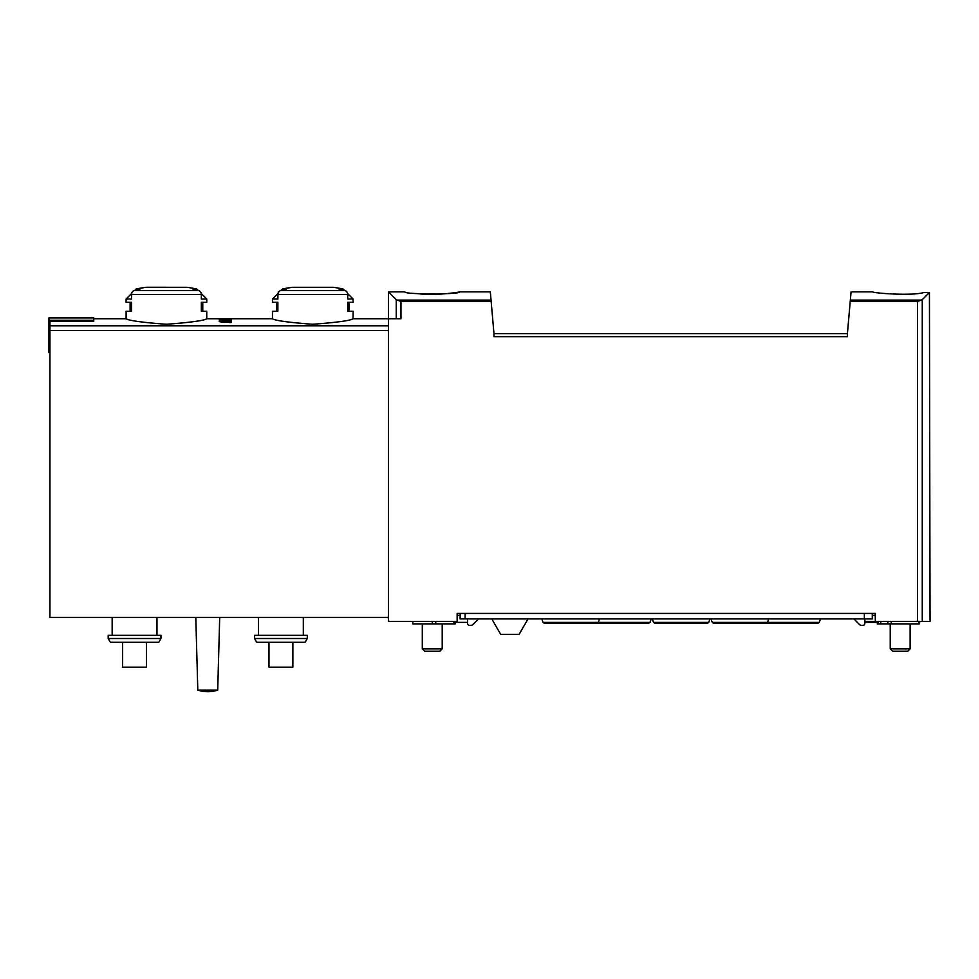 <?xml version="1.0" encoding="UTF-8"?>
<svg xmlns="http://www.w3.org/2000/svg" width="979" height="979" viewBox="0 0 979 979"><rect width="100%" height="100%" fill="white"/><g stroke="black" fill="none" stroke-linecap="round" stroke-linejoin="round"><path stroke-width="1.47" d="M491.164 301.508L400.962 301.508L400.962 318.738L388.443 318.738L388.443 291.852L396.25 299.66L388.443 291.852L404.878 291.852C403.238 294.593 461.256 294.593 459.628 291.852L490.32 291.852L493.979 333.668L847.41 333.668L851.069 291.852L872.803 291.852M924.029 292.464C912.11 296.233 871.273 292.966 872.803 291.852C871.224 292.954 912.024 296.245 924.029 292.464C912.11 296.233 871.273 292.966 872.803 291.852C871.224 292.954 912.024 296.245 924.029 292.464L929.438 292.464L922.255 299.66L917.531 301.508L850.225 301.508M459.628 291.852C460.546 292.06 435.227 295.964 418.168 293.688M400.962 301.508L396.25 299.66L396.25 318.738M231.142 321.039L231.142 322.568L231.142 321.039L219.198 321.601L224.497 322.385L221.327 322.226M231.142 322.568L221.327 321.907M277.865 294.483A3.977 3.451 -90 0 1 280.447 290.628A149.334 129.326 -90 0 1 286.553 288.989L282.503 288.989L292.231 287.3L333.325 287.3A149.334 149.334 0 0 1 343.066 288.989L339.003 288.989A149.334 129.326 90 0 1 345.11 290.628A3.977 3.451 90 0 1 347.704 294.483L277.865 294.483L277.865 299.023L272.456 299.023L272.456 302.303L277.865 302.303L277.865 311.273L272.456 311.273L272.456 318.738C274.891 320.561 288.328 322.409 312.754 324.282C337.241 322.409 350.69 320.561 353.101 318.738L388.443 318.738L388.443 621.396L457.144 621.396L457.144 613.429L875.287 613.429L875.287 621.396L930.05 621.396L929.438 292.464M131.516 294.483A3.977 3.451 -90 0 1 134.099 290.628A149.334 129.326 -90 0 1 140.205 288.989L136.142 288.989L145.883 287.3L186.977 287.3A149.334 149.334 0 0 1 196.718 288.989L192.655 288.989A149.334 129.326 90 0 1 198.761 290.628A3.977 3.451 90 0 1 201.344 294.483L131.516 294.483L131.516 299.023L126.107 299.023L126.107 302.303L131.516 302.303L131.516 311.273L126.107 311.273L126.107 318.738C128.543 320.561 141.967 322.409 166.406 324.282C190.893 322.409 204.342 320.561 206.753 318.738L272.456 318.738M93.751 320.255L48.95 320.255L48.95 317.93L93.751 317.93L93.751 321.271L49.941 321.271L49.941 617.419L388.443 617.419M231.142 319.631L231.142 320.598L231.142 319.631L229.649 319.631L229.649 320.353L225.439 319.754C218.721 319.68 217.852 319.962 222.808 320.598L219.21 320.072M231.142 320.598L224.35 319.876C220.41 319.839 219.896 319.998 222.808 320.366L220.691 320.488M847.41 333.668L847.41 336.654L493.979 336.654L493.979 333.668M134.099 290.628L198.761 290.628A3.977 3.451 -90 0 1 201.246 293.516L206.753 299.023L201.344 299.023L201.344 294.483M206.753 299.023L206.753 302.303L201.344 302.303L201.344 311.273L206.753 311.273L206.753 318.738M347.594 293.516L353.101 299.023L347.704 299.023L347.704 294.483M353.101 299.023L353.101 302.303L347.704 302.303L347.704 311.273L353.101 311.273L353.101 318.738M160.96 638.516L158.769 642.31L110.37 642.31L108.192 638.516L160.96 638.516L160.96 635.334L108.192 635.334L108.192 638.516M307.308 638.516L305.118 642.31L256.718 642.31L254.54 638.516L307.308 638.516L307.308 635.334L254.54 635.334L254.54 638.516M258.517 617.419L258.517 635.334M112.169 617.419L112.169 635.334M217.705 690.097L219.7 617.419L217.705 690.097A31.487 31.487 0 0 1 197.795 690.097A31.487 31.487 0 0 0 217.705 690.097L197.795 690.097L195.8 617.419M268.98 642.31L268.98 667.188L292.868 667.188L292.868 642.31M122.62 642.31L122.62 667.188L146.52 667.188L146.52 642.31M48.95 320.255L48.95 352.587L49.941 352.587M229.649 321.601L229.649 322.568M442.214 623.88L442.214 648.82L422.292 648.82L422.292 623.88M442.214 648.82L439.767 651.268L424.739 651.268L422.292 648.82M910.14 623.88L910.14 648.82L890.229 648.82L890.229 623.88M910.14 648.82L907.692 651.268L892.664 651.268L890.229 648.82M809.768 623.39L817.135 623.39M596.113 623.39L588.746 623.39M467.595 622.387L453.754 622.387L453.754 621.396M460.13 613.429L460.13 618.912L872.301 618.912L872.301 613.429M478.56 618.912L472.967 624.504A2.986 2.986 0 0 1 470.85 625.373L469.59 625.373A1.995 1.995 0 0 1 467.595 623.39L467.595 618.912M878.224 621.396L878.224 622.387L864.836 622.387M872.301 615.424L875.287 615.424M875.287 621.396L864.836 621.396M864.836 618.912L864.836 623.39A1.995 1.995 0 0 1 862.842 625.373L861.581 625.373A2.986 2.986 0 0 1 859.476 624.504L853.872 618.912M528.024 618.912L519.115 634.343L500.697 634.343L491.788 618.912M877.282 622.387L877.282 623.88L919.599 623.88L919.599 621.396M880.77 621.396L880.77 623.88M457.144 615.424L460.13 615.424M412.844 621.396L412.844 623.88L455.149 623.88L455.149 622.387M653.556 622.399L708.747 622.399L707.352 623.39L654.951 623.39L653.556 622.399L652.283 618.912M541.766 618.912L543.039 622.399L650.007 622.399L648.612 623.39L596.211 623.39M711.023 618.912L712.296 622.399L819.264 622.399L817.857 623.39L765.468 623.39M599.515 618.912L598.242 622.399L596.835 623.39L544.446 623.39L543.039 622.399M768.76 618.912L767.487 622.399L766.092 623.39L713.691 623.39L712.296 622.399M921.594 300.1L850.347 300.1M491.042 300.1L396.899 300.1M388.443 325.774L49.941 325.774M922.255 299.66L922.255 621.396M917.531 301.508L917.531 621.396M345.11 290.628L280.447 290.628M388.443 330.523L49.941 330.523M465.111 613.429L465.111 618.912M864.347 613.429L864.347 618.912M918.853 621.396L918.853 623.88M887.867 621.396L887.867 623.88M435.741 621.396L435.741 623.88M432.253 621.396L432.253 623.88M126.107 318.738L93.751 318.738M145.883 287.3A149.334 149.334 0 0 0 136.142 288.989L134.686 290.457M292.231 287.3A149.334 149.334 0 0 0 282.503 288.989L281.034 290.457M303.319 617.419L303.319 635.334M156.97 617.419L156.97 635.334M186.708 287.3L146.018 287.288M277.963 293.516L272.456 299.023M276.445 302.303L276.445 311.273M343.066 288.989L344.535 290.457M349.124 311.273L349.124 302.303M131.614 293.516L126.107 299.023M130.097 302.303L130.097 311.273M196.718 288.989L198.174 290.457M202.763 311.273L202.763 302.303M891.22 621.396L891.22 623.88M708.747 622.399L710.02 618.912M650.007 622.399L651.28 618.912M819.264 622.399L820.537 618.912"/></g></svg>
